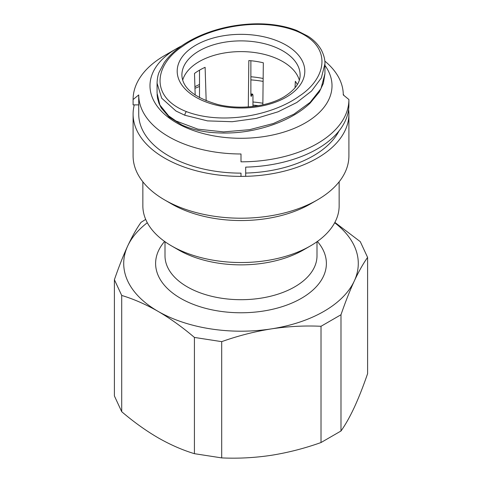 <?xml version="1.0" encoding="UTF-8"?>
<svg xmlns="http://www.w3.org/2000/svg" width="482" height="482" viewBox="0 0 482 482"><rect width="100%" height="100%" fill="white"/><g stroke="black" fill="none" stroke-linecap="round" stroke-linejoin="round"><path stroke-width="0.72" d="M134.279 104.889A107.902 62.299 0 0 0 133.098 114.083L133.098 155.915A107.902 62.299 0 0 0 164.699 199.964L171.598 203.952A98.147 56.665 0 0 0 171.598 203.952A98.147 56.665 0 0 0 310.402 203.946L317.301 199.964A107.902 62.299 0 0 0 348.902 155.915L348.902 114.083A107.902 62.299 0 0 0 348.613 109.486M171.598 203.946L164.699 199.964A107.902 62.299 0 0 0 317.301 199.964M310.402 245.934L303.503 249.917A88.387 51.032 180 0 1 178.503 249.917L171.598 245.934A98.147 56.665 0 0 0 310.402 245.934A98.147 56.665 0 0 0 339.147 205.868L339.147 181.804M165.001 241.717L165.001 255.815A75.999 43.88 0 0 0 187.257 286.844A75.999 43.88 0 0 0 270.083 296.358A75.999 43.88 0 0 0 316.999 255.815L316.999 241.717M317.385 241.446A85.386 49.297 180 0 1 290.911 303.473A85.386 49.297 180 0 1 180.623 298.334A85.386 49.297 180 0 1 164.615 241.446M133.098 114.083A107.902 62.299 0 0 0 164.699 158.138A107.902 62.299 0 0 0 282.295 171.64A107.902 62.299 0 0 0 348.902 114.083M344.009 95.532A107.902 62.299 0 0 0 343.268 94.213M252.96 105.112A78.819 45.507 180 0 1 258.352 105.703M340.985 431.004L321.018 442.536L321.018 326.284L340.985 314.752L340.985 431.004C345.377 424.847 349.818 416.984 354.288 407.417C358.771 397.68 363.211 386.425 367.597 373.664L367.597 257.412L360.289 241.663L334.876 222.395M367.597 257.412C363.205 263.57 358.765 271.432 354.288 281.006C349.812 290.742 345.371 301.991 340.985 314.752M145.691 219.394L141.015 222.359C136.629 228.51 132.189 236.373 127.712 245.953A117.289 67.715 0 0 0 158.066 311.36C145.799 304.359 133.683 299.057 121.711 295.448L121.711 411.7L114.403 395.957L114.403 279.705L121.711 295.448M114.403 279.705C118.795 266.92 123.235 255.671 127.712 245.953A117.289 67.715 0 0 1 147.305 222.744M221.696 457.9L194.421 453.683L194.421 337.43L221.696 341.648L221.696 457.9C238.096 458.671 254.653 457.804 271.354 455.297C288.085 452.628 304.636 448.374 321.018 442.536M121.711 411.7C133.683 421.919 145.799 430.607 158.066 437.77C170.285 444.747 182.407 450.055 194.421 453.683M194.421 337.43C182.407 327.182 170.285 318.494 158.066 311.36A117.289 67.715 0 0 0 271.354 328.887C254.629 331.556 238.072 335.809 221.696 341.648M321.018 326.284C304.612 325.507 288.061 326.374 271.354 328.887A117.289 67.715 0 0 0 354.288 281.006A117.289 67.715 0 0 0 334.695 222.744M178.503 249.917A88.387 51.032 180 0 1 178.497 249.917L171.598 245.934A98.147 56.665 0 0 1 142.853 205.868L142.853 181.804M262.865 103.232A80.223 46.32 0 0 0 252.96 101.991M263.118 81.386A77.126 44.531 0 0 0 250.881 79.879M199.5 86.507A77.126 44.531 0 0 0 194.969 88.314M194.915 86.724A68.028 39.277 180 0 1 199.5 84.495M250.881 76.759A68.028 39.277 180 0 1 263.148 78.482M181.539 45.953A91.014 52.55 0 0 0 176.641 48.58L176.641 48.58A91.014 52.55 0 0 0 176.641 122.892A91.014 52.55 0 0 0 305.359 122.892A91.014 52.55 0 0 0 324.934 65.419M164.699 55.478L176.641 48.58L164.699 55.478A107.902 62.299 180 0 0 133.098 99.527L138.726 94.93A102.274 59.045 180 0 0 241 153.981L241 161.825A107.902 62.299 180 0 0 317.301 143.582A107.902 62.299 180 0 0 348.902 99.527L348.902 104.889A107.902 62.299 0 0 1 245.693 167.127L245.693 176.322A107.902 62.299 0 0 1 241 176.382L241 173.134A102.274 59.045 180 0 1 138.726 114.083L138.726 94.93M339.021 130.941A102.274 59.045 180 0 1 245.693 173.068L245.693 167.127M138.726 104.889L133.098 104.889L133.098 99.527M324.808 61.087A102.274 59.045 180 0 1 343.274 94.93L348.902 99.527M299.316 80.145A59.111 34.126 0 0 0 259.057 53.243A59.111 34.126 0 0 0 199.199 61.606A59.111 34.126 0 0 0 182.684 80.145M186.438 111.619C223.455 125.651 273.74 114.734 299.238 96.129C326.669 78.403 333.514 45.868 295.731 30.812C258.533 16.677 208.357 27.588 182.696 46.278C155.186 63.998 148.631 96.768 186.438 111.619A2.814 1.295 111.5 0 0 184.853 115.258L175.978 111.017L161.705 98.208L157.066 83.181L157.066 93.14L159.885 105.016L168.634 115.855L175.978 120.976L197.897 129.158L223.606 131.899L249.507 129.688L273.402 123.494L293.972 114.144L310.161 102.347L320.958 88.646L324.934 73.74L324.934 63.781L321.349 77.927L311.553 91.044L296.792 102.503L278.024 111.812L256.231 118.409L232.185 121.717L207.501 120.886L184.853 115.258M297.328 84.555A58.738 33.909 0 0 0 295.327 81.277L295.044 87.796M248.296 106.908L248.826 60.557A58.738 33.909 0 0 1 263.329 62.799L262.847 104.823M195.18 95.099L194.499 73.451A58.738 33.909 0 0 1 199.47 70.185A58.738 33.909 0 0 1 205.115 67.317L206.169 100.84M250.881 60.738L250.881 95.201L251.188 96.406L252.225 94.605A71.782 41.44 0 0 0 250.881 94.49M199.5 97.707L199.5 70.167M252.225 94.605L252.652 94.117L252.96 95.322L252.96 106.474M286.115 97.231A63.805 36.837 180 0 1 195.885 97.231A63.805 36.837 180 0 1 195.885 45.133A63.805 36.837 180 0 1 286.115 45.133A63.805 36.837 180 0 1 286.115 97.231M199.199 50.881A59.111 34.126 0 0 0 181.889 75.011C182.262 87.802 194.264 97.641 217.882 104.534C239.879 109.974 267.498 106.697 283.771 96.996C294.797 90.158 300.25 82.826 300.111 75.011A59.111 34.126 0 0 0 263.624 43.482A59.111 34.126 0 0 0 199.199 50.881M157.096 94.418L157.53 98.238L159 103.401L161.295 108.046L169.14 117.09A2.814 1.898 -49.7 0 1 168.634 115.855M295.731 30.812A2.814 1.301 -68.4 0 1 296.767 30.493C280.892 24.329 263.293 23.154 249.116 24.1C238.192 24.817 227.787 26.582 217.888 29.39C207.477 32.342 198.084 36.168 189.709 40.862C178.72 46.989 170.236 54.219 164.26 62.54L159.03 72.408C157.879 75.21 157.222 78.801 157.066 83.181M250.923 95.858A69.432 40.09 180 0 1 251.616 95.918M324.934 63.781C325.097 59.605 323.874 54.954 321.259 49.821C317.246 42.904 311.788 38.638 308.058 36.258L296.767 30.493M252.652 94.117L250.881 93.966M169.14 117.09L182.015 125.061C190.45 128.815 199.873 131.249 210.273 132.351C226.534 133.9 242.307 132.851 257.605 129.2C269.173 126.471 279.632 122.681 288.989 117.837C297.237 113.577 304.275 108.685 310.095 103.16L319.265 92.074L323.356 83.392L324.934 73.734"/></g></svg>
